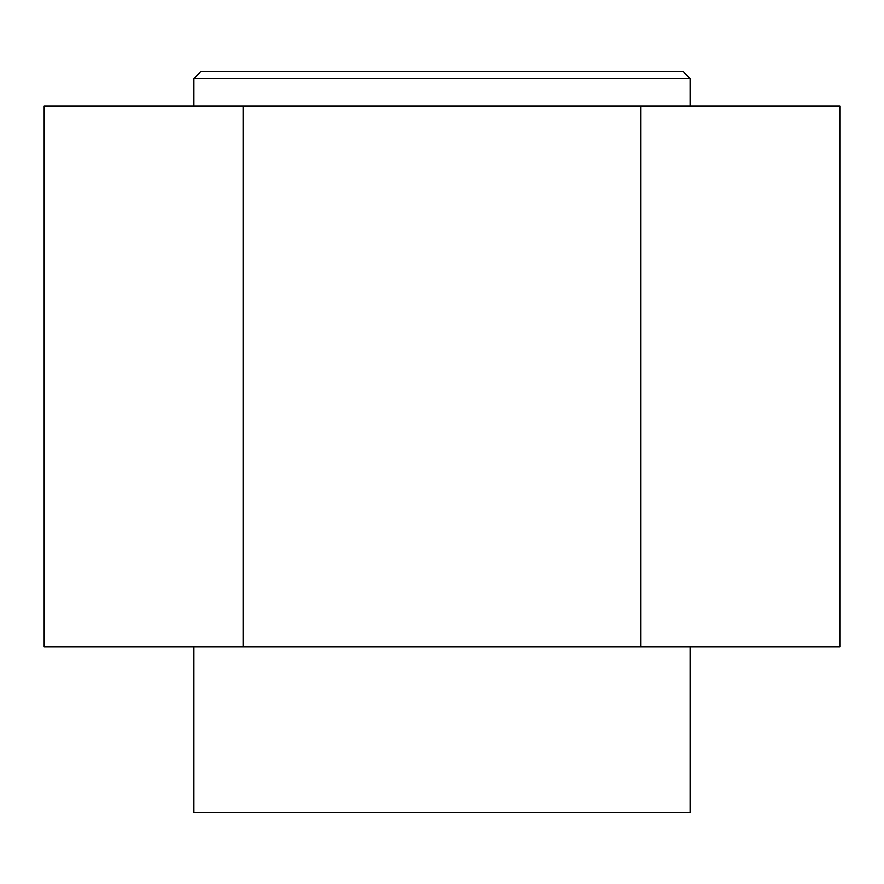 <?xml version="1.0" encoding="UTF-8"?>
<svg xmlns="http://www.w3.org/2000/svg" width="884" height="884" viewBox="0 0 884 884"><rect width="100%" height="100%" fill="white"/><g stroke="black" fill="none" stroke-linecap="round" stroke-linejoin="round"><path stroke-width="1.33" d="M200.845 71.659L683.155 71.659L690.039 78.543L193.961 78.543L200.845 71.659M690.039 106.113L690.039 78.543M193.961 106.113L193.961 78.543M193.961 646.977L193.961 812.341L690.039 812.341L690.039 646.977M243.1 106.113L243.1 646.977L44.2 646.977L44.2 106.113L640.9 106.113L640.9 646.977L243.1 646.977M640.9 106.113L839.8 106.113L839.8 646.977L640.9 646.977"/></g></svg>
